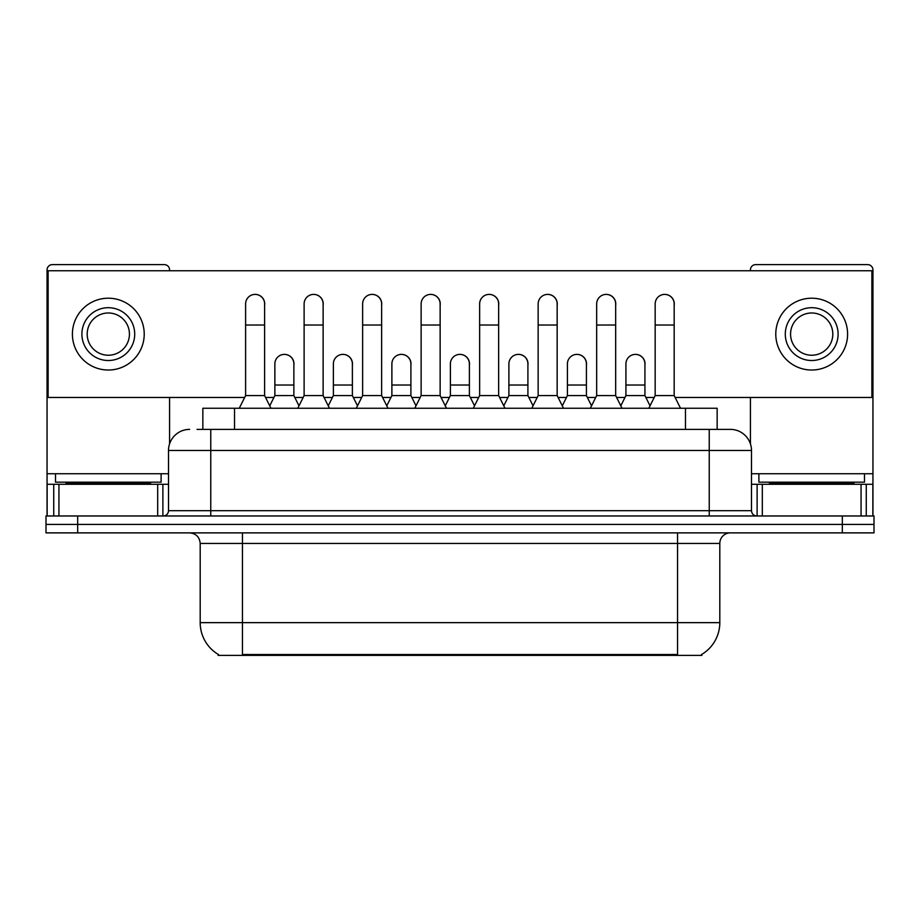 <?xml version="1.0" encoding="UTF-8"?>
<svg xmlns="http://www.w3.org/2000/svg" width="920" height="920" viewBox="0 0 920 920"><rect width="100%" height="100%" fill="white"/><g stroke="black" fill="none" stroke-linecap="round" stroke-linejoin="round"><path stroke-width="1.38" d="M202.848 429.375L202.848 408.25L717.151 408.25L717.151 429.375M701.856 654.338L701.856 655.385L218.143 655.385L218.143 654.338M218.465 654.534A36.961 36.961 0 0 1 200.192 622.644L242.443 622.644L242.443 654.534L677.557 654.534L677.557 622.644L719.808 622.644L719.808 543.433A10.557 10.557 0 0 1 730.365 532.875M200.192 622.644L200.192 543.433C199.571 537.015 196.052 533.496 189.635 532.875M701.534 654.534A36.961 36.961 0 0 0 719.808 622.644M77.682 515.971L874 515.971L874 524.423L46 524.423L46 532.875L77.682 532.875L77.682 524.423L46 524.423L46 515.971L77.682 515.971L77.682 524.423L874 524.423L874 532.875L77.682 532.875M197.512 429.375L730.365 429.375A21.125 21.125 0 0 1 751.49 450.489L751.49 510.692C751.778 513.877 753.537 515.637 756.769 515.971M197.03 429.375L210.761 429.375L210.761 450.489L168.509 450.489L168.509 510.692A5.278 5.278 0 0 1 163.231 515.971M189.635 429.375A21.125 21.125 0 0 0 168.509 450.489M730.043 429.375L722.97 429.375M239.269 408.25L245.605 395.577L264.615 395.577L270.952 408.25M264.615 395.577L264.615 303.91A9.51 9.51 0 0 0 255.116 294.4A9.51 9.51 0 0 1 255.714 294.423M245.605 395.577L245.605 325.024L264.615 325.024M245.605 325.024L245.605 303.91A9.51 9.51 0 0 1 255.116 294.4M269.744 405.823L274.861 395.577L293.871 395.577L298.988 405.823M293.871 395.577L293.871 363.894A9.51 9.51 0 0 0 284.958 354.407A9.51 9.51 0 0 1 293.871 363.894M274.861 395.577L274.861 385.02L293.871 385.02M274.861 385.02L274.861 363.894A9.51 9.51 0 0 1 284.958 354.407M297.781 408.25L304.117 395.577L323.127 395.577L329.464 408.25M323.127 395.577L323.127 303.91A9.51 9.51 0 0 0 313.616 294.4A9.51 9.51 0 0 1 314.214 294.423M304.117 395.577L304.117 325.024L323.127 325.024M304.117 325.024L304.117 303.91A9.51 9.51 0 0 1 313.616 294.4M356.293 408.25L362.629 395.577L381.639 395.577L387.975 408.25M381.639 395.577L381.639 303.91A9.51 9.51 0 0 0 372.128 294.4A9.51 9.51 0 0 1 372.726 294.423M362.629 395.577L362.629 325.024L381.639 325.024M362.629 325.024L362.629 303.91A9.51 9.51 0 0 1 372.128 294.4M414.793 408.25L421.13 395.577L440.139 395.577L446.476 408.25M440.139 395.577L440.139 303.91A9.51 9.51 0 0 0 430.64 294.4A9.51 9.51 0 0 1 431.238 294.423M421.13 395.577L421.13 325.024L440.139 325.024M421.13 325.024L421.13 303.91A9.51 9.51 0 0 1 430.64 294.4M473.305 408.25L479.642 395.577L498.651 395.577L504.988 408.25M498.651 395.577L498.651 303.91A9.51 9.51 0 0 0 489.152 294.4A9.51 9.51 0 0 1 489.75 294.423M479.642 395.577L479.642 325.024L498.651 325.024M479.642 325.024L479.642 303.91A9.51 9.51 0 0 1 489.152 294.4M328.244 405.823L333.373 395.577L352.383 395.577L357.5 405.823M352.383 395.577L352.383 363.894A9.51 9.51 0 0 0 343.471 354.407A9.51 9.51 0 0 1 352.383 363.894M333.373 395.577L333.373 385.02L352.383 385.02M333.373 385.02L333.373 363.894A9.51 9.51 0 0 1 343.471 354.407M386.756 405.823L391.885 395.577L410.895 395.577L416.012 405.823M410.895 395.577L410.895 363.894A9.51 9.51 0 0 0 401.982 354.407A9.51 9.51 0 0 1 410.895 363.894M391.885 395.577L391.885 385.02L410.895 385.02M391.885 385.02L391.885 363.894A9.51 9.51 0 0 1 401.982 354.407M445.268 405.823L450.386 395.577L469.395 395.577L474.524 405.823M469.395 395.577L469.395 363.894A9.51 9.51 0 0 0 460.494 354.407A9.51 9.51 0 0 1 469.395 363.894M450.386 395.577L450.386 385.02L469.395 385.02M450.386 385.02L450.386 363.894A9.51 9.51 0 0 1 460.494 354.407M161.115 473.731L55.511 473.731L55.511 482.183L161.115 482.183L161.115 473.731L168.509 473.731M150.558 484.288L150.558 483.23A1.058 1.058 0 0 1 151.616 482.183M150.558 483.23L66.067 483.23A1.058 1.058 0 0 0 65.01 482.183M66.067 483.23L66.067 484.288M864.489 473.731L758.885 473.731L758.885 482.183L864.489 482.183L864.489 473.731L872.942 473.731L872.942 515.971L872.942 484.288L866.26 484.288L866.26 515.971M853.932 484.288L853.932 483.23A1.058 1.058 0 0 1 854.99 482.183M853.932 483.23L769.442 483.23A1.058 1.058 0 0 0 768.384 482.183M769.442 483.23L769.442 484.288M157.688 515.971L157.688 484.288L58.937 484.288L58.937 515.971M169.567 270.744L169.567 269.893A5.278 5.278 0 0 0 164.289 264.615L52.336 264.615A5.278 5.278 0 0 0 47.058 269.893L47.058 484.288L58.937 484.288M169.567 397.474L169.567 443.9M157.688 484.288L168.509 484.288M47.058 515.971L47.058 484.288M861.062 515.971L861.062 484.288L762.312 484.288L762.312 515.971M872.942 473.731L872.942 269.893A5.278 5.278 0 0 0 867.663 264.615L755.711 264.615A5.278 5.278 0 0 0 750.432 269.893L750.432 270.744M750.432 397.474L750.432 443.9M751.49 484.288L762.312 484.288M861.062 484.288L866.26 484.288M644.931 365.309A9.51 9.51 0 0 0 635.478 354.384M586.419 365.309A9.51 9.51 0 0 0 576.966 354.384M527.908 365.309A9.51 9.51 0 0 0 518.454 354.384M664.78 294.4A9.51 9.51 0 0 0 664.734 294.4A9.51 9.51 0 0 1 674.176 305.313M615.675 305.313A9.51 9.51 0 0 0 606.222 294.4M469.395 365.309A9.51 9.51 0 0 0 459.942 354.384M401.488 354.384A9.51 9.51 0 0 0 401.442 354.384A9.51 9.51 0 0 1 410.895 365.309M352.383 365.309A9.51 9.51 0 0 0 342.93 354.384M498.651 305.313A9.51 9.51 0 0 0 489.198 294.4M440.139 305.313A9.51 9.51 0 0 0 430.698 294.4M381.639 305.313A9.51 9.51 0 0 0 372.186 294.4M323.127 305.313A9.51 9.51 0 0 0 313.674 294.4M557.163 305.313A9.51 9.51 0 0 0 547.71 294.4M293.871 365.309A9.51 9.51 0 0 0 284.418 354.384M264.615 305.313A9.51 9.51 0 0 0 255.162 294.4M675.13 397.474L871.884 397.474L871.884 270.744L48.116 270.744L48.116 397.474L244.651 397.474M265.57 397.474L273.907 397.474M294.825 397.474L303.163 397.474M324.082 397.474L332.419 397.474M353.326 397.474L361.675 397.474M382.582 397.474L390.931 397.474M411.838 397.474L420.187 397.474M441.094 397.474L449.443 397.474M470.35 397.474L478.699 397.474M499.606 397.474L507.943 397.474M528.862 397.474L537.199 397.474M558.118 397.474L566.455 397.474M587.374 397.474L595.711 397.474M616.619 397.474L624.967 397.474M645.874 397.474L654.223 397.474M108.307 307.705A26.404 26.404 0 0 0 81.903 334.109A26.404 26.404 0 0 0 108.307 360.513A26.404 26.404 0 0 0 134.711 334.109A26.404 26.404 0 0 0 108.307 307.705M108.307 312.984A21.125 21.125 0 0 0 87.193 334.109A21.125 21.125 0 0 0 108.307 355.235A21.125 21.125 0 0 0 129.432 334.109A21.125 21.125 0 0 0 108.307 312.984M108.307 370.024A35.903 35.903 0 0 0 144.221 334.109A35.903 35.903 0 0 0 108.307 298.207A35.903 35.903 0 0 0 72.404 334.109A35.903 35.903 0 0 0 108.307 370.024M811.693 307.705A26.404 26.404 0 0 0 785.289 334.109A26.404 26.404 0 0 0 811.693 360.513A26.404 26.404 0 0 0 838.097 334.109A26.404 26.404 0 0 0 811.693 307.705M811.693 312.984A21.125 21.125 0 0 0 790.567 334.109A21.125 21.125 0 0 0 811.693 355.235A21.125 21.125 0 0 0 832.807 334.109A21.125 21.125 0 0 0 811.693 312.984M811.693 370.024A35.903 35.903 0 0 0 847.596 334.109A35.903 35.903 0 0 0 811.693 298.207A35.903 35.903 0 0 0 775.779 334.109A35.903 35.903 0 0 0 811.693 370.024M531.817 408.25L538.154 395.577L557.163 395.577L563.5 408.25M557.163 395.577L557.163 303.91A9.51 9.51 0 0 0 547.653 294.4A9.51 9.51 0 0 1 548.251 294.423M538.154 395.577L538.154 325.024L557.163 325.024M538.154 325.024L538.154 303.91A9.51 9.51 0 0 1 547.653 294.4M590.33 408.25L596.666 395.577L615.675 395.577L622.012 408.25M615.675 395.577L615.675 303.91A9.51 9.51 0 0 0 606.165 294.4A9.51 9.51 0 0 1 606.763 294.423M596.666 395.577L596.666 325.024L615.675 325.024M596.666 325.024L596.666 303.91A9.51 9.51 0 0 1 606.165 294.4M648.83 408.25L655.167 395.577L674.176 395.577L680.524 408.25M674.176 395.577L674.176 303.91A9.51 9.51 0 0 0 664.677 294.4A9.51 9.51 0 0 1 665.275 294.423M655.167 395.577L655.167 325.024L674.176 325.024M655.167 325.024L655.167 303.91A9.51 9.51 0 0 1 664.677 294.4M503.78 405.823L508.898 395.577L527.908 395.577L533.036 405.823M527.908 395.577L527.908 363.894A9.51 9.51 0 0 0 518.995 354.407A9.51 9.51 0 0 1 527.908 363.894M508.898 395.577L508.898 385.02L527.908 385.02M508.898 385.02L508.898 363.894A9.51 9.51 0 0 1 518.995 354.407M562.281 405.823L567.41 395.577L586.419 395.577L591.537 405.823M586.419 395.577L586.419 363.894A9.51 9.51 0 0 0 577.507 354.407A9.51 9.51 0 0 1 586.419 363.894M567.41 395.577L567.41 385.02L586.419 385.02M567.41 385.02L567.41 363.894A9.51 9.51 0 0 1 577.507 354.407M620.793 405.823L625.922 395.577L644.931 395.577L650.049 405.823M644.931 395.577L644.931 363.894A9.51 9.51 0 0 0 636.019 354.407A9.51 9.51 0 0 1 644.931 363.894M625.922 395.577L625.922 385.02L644.931 385.02M625.922 385.02L625.922 363.894A9.51 9.51 0 0 1 636.019 354.407M673.336 655.385L673.336 654.338M246.663 655.385L246.663 654.338M234.531 429.375L234.531 408.25M685.469 429.375L685.469 408.25M677.557 532.875L677.557 543.433L200.192 543.433M719.808 543.433L677.557 543.433L677.557 622.644L242.443 622.644L242.443 532.875M842.317 532.875L842.317 515.971M210.761 515.971L210.761 510.692L751.49 510.692M168.509 510.692L210.761 510.692L210.761 450.489L709.24 450.489L709.24 515.971M751.49 450.489L709.24 450.489L709.24 429.375M55.511 473.731L47.058 473.731M162.886 484.288L162.886 515.971M47.139 484.288L47.139 515.971M53.739 515.971L53.739 484.288M758.885 473.731L751.49 473.731M872.861 515.971L872.861 484.288M757.114 515.971L757.114 484.288"/></g></svg>
